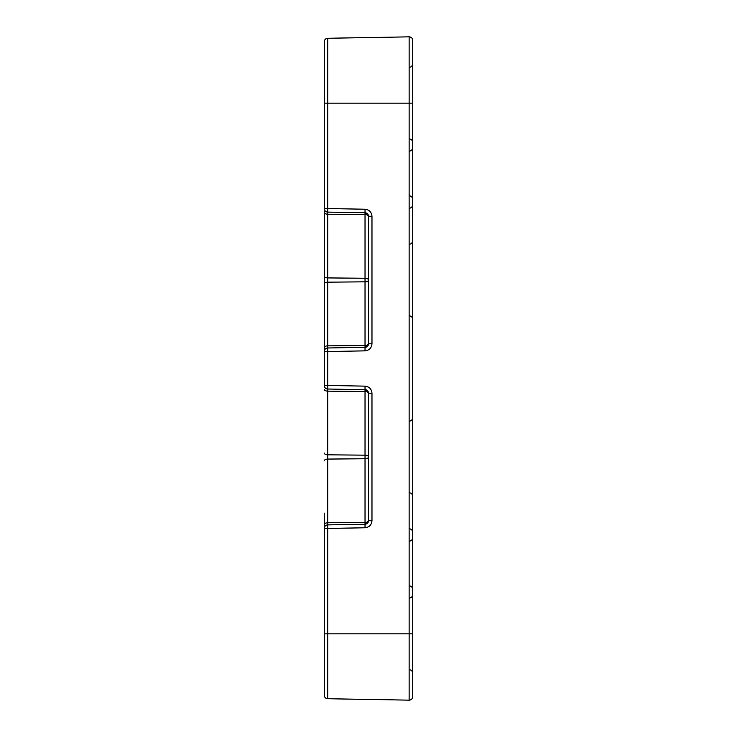 <?xml version="1.0" encoding="UTF-8"?>
<svg xmlns="http://www.w3.org/2000/svg" width="737" height="737" viewBox="0 0 737 737"><rect width="100%" height="100%" fill="white"/><g stroke="black" fill="none" stroke-linecap="round" stroke-linejoin="round"><path stroke-width="1.11" d="M324.271 453.062A3.538 1.769 0 0 0 327.744 454.83L365.027 455.153L365.027 389.67L327.744 389.016A3.538 3.538 0 0 1 324.271 385.479L324.271 223.864M324.271 348.186L324.271 351.521L327.744 351.521L327.744 385.479L365.027 386.133L365.027 389.67A3.538 3.538 0 0 1 368.5 393.208L371.973 393.208C371.549 388.998 369.228 386.639 365.027 386.133M324.271 347.624A3.538 1.769 0 0 1 327.744 345.856L365.027 345.533L365.027 281.838L327.744 282.17L327.744 347.984A3.538 3.538 0 0 0 324.271 351.521L324.271 41.806A3.538 3.538 0 0 1 327.744 38.269L409.127 36.85L327.744 38.269A3.538 3.538 0 0 0 324.271 41.806A3.538 3.538 0 0 1 327.744 38.269L327.744 103.134L409.127 103.134L409.127 36.85A3.538 3.538 0 0 1 412.729 40.388L412.729 696.612L412.729 633.866L409.127 633.866L409.127 103.134L412.729 103.134M324.271 513.136L324.271 528.429L327.744 528.429L327.744 633.866L409.127 633.866L409.127 700.15L327.744 698.731A3.538 3.538 0 0 1 324.271 695.194L324.271 528.429A3.538 3.538 0 0 1 327.744 524.891L365.027 524.247L365.027 527.784C369.228 527.277 371.549 524.919 371.973 520.709L371.973 393.208M365.027 524.247L365.027 458.755L327.744 459.077L327.744 522.773L365.027 522.441A3.538 1.769 0 0 0 368.5 520.672L365.027 524.247A3.538 3.538 0 0 0 368.5 520.709L368.5 393.208L365.027 389.67M324.271 276.154A3.538 1.769 0 0 0 327.744 277.923L365.027 278.245L365.027 212.753L327.744 212.109L327.744 208.571L365.027 209.216L365.027 212.753A3.538 3.538 0 0 1 368.5 216.291L371.973 216.291C371.549 212.081 369.228 209.723 365.027 209.216M365.027 350.867L327.744 351.521L327.744 347.984L365.027 347.33L365.027 350.867C369.228 350.361 371.549 348.002 371.973 343.792L371.973 216.291M371.973 343.792L368.5 343.792L365.027 347.33A3.538 3.538 0 0 0 368.5 343.792L368.5 216.291L365.027 212.753M371.973 37.495L365.027 37.624M324.271 524.541A3.538 1.769 0 0 1 327.744 522.773L327.744 528.429L365.027 527.784M327.744 389.016L327.744 385.479L324.271 385.479A3.538 3.538 0 0 0 327.744 389.016L327.744 459.077A3.538 1.769 0 0 0 324.271 460.846M327.744 212.109A3.538 3.538 0 0 1 324.271 208.571A3.538 3.538 0 0 0 327.744 212.109L327.744 282.17A3.538 1.769 0 0 0 324.271 283.938M409.192 700.15A3.538 3.538 0 0 1 409.127 700.15A3.538 3.538 0 0 0 412.729 696.612M368.5 280.014A3.538 1.769 180 0 0 365.027 278.245L365.027 281.838A3.538 1.769 180 0 0 368.5 280.069M368.5 456.922A3.538 1.769 180 0 0 365.027 455.153L365.027 458.755A3.538 1.769 180 0 0 368.5 456.986M368.5 393.236A3.538 1.769 180 0 0 365.027 391.467L327.744 391.144A3.538 1.769 0 0 1 324.271 389.376M368.5 216.328A3.538 1.769 180 0 0 365.027 214.559L327.744 214.227A3.538 1.769 0 0 1 324.271 212.459M365.027 347.33L365.027 345.533A3.538 1.769 0 0 0 368.5 343.764M324.271 633.866L327.744 633.866L327.744 698.731A3.538 3.538 0 0 1 324.271 695.194M324.271 103.134L327.744 103.134L327.744 208.571L324.271 208.571M327.744 524.891A3.538 3.538 0 0 0 324.271 528.429M368.5 520.709L371.973 520.709M327.744 347.984A3.538 3.538 0 0 0 324.271 351.521M327.744 38.269A3.538 3.538 0 0 0 324.271 41.806A3.538 3.538 0 0 1 327.744 38.269M412.729 40.388A3.538 3.538 0 0 0 409.127 36.85M409.192 528.512L411.67 529.534L412.729 532.05M409.192 585.639L411.67 586.652L412.729 589.176M409.192 669.426L411.67 670.449L412.729 672.964M409.192 492.519L411.67 493.532L412.729 496.056M409.192 315.602L411.67 316.615L412.729 319.139M409.192 138.685L411.67 139.708L412.729 142.232M409.192 195.591L411.67 196.604L412.729 199.128M409.192 151.361L411.67 150.348L412.729 147.824M409.192 208.488L411.67 207.465L412.729 204.941L411.67 207.465L409.192 208.488M409.192 67.574L411.67 66.551L412.729 64.036M409.192 244.481L411.67 243.468L412.729 240.944M409.192 421.398L411.67 420.376L412.729 417.861M409.192 598.306L411.67 597.292L412.729 594.768M409.192 541.409L411.67 540.387L412.729 537.872"/></g></svg>
